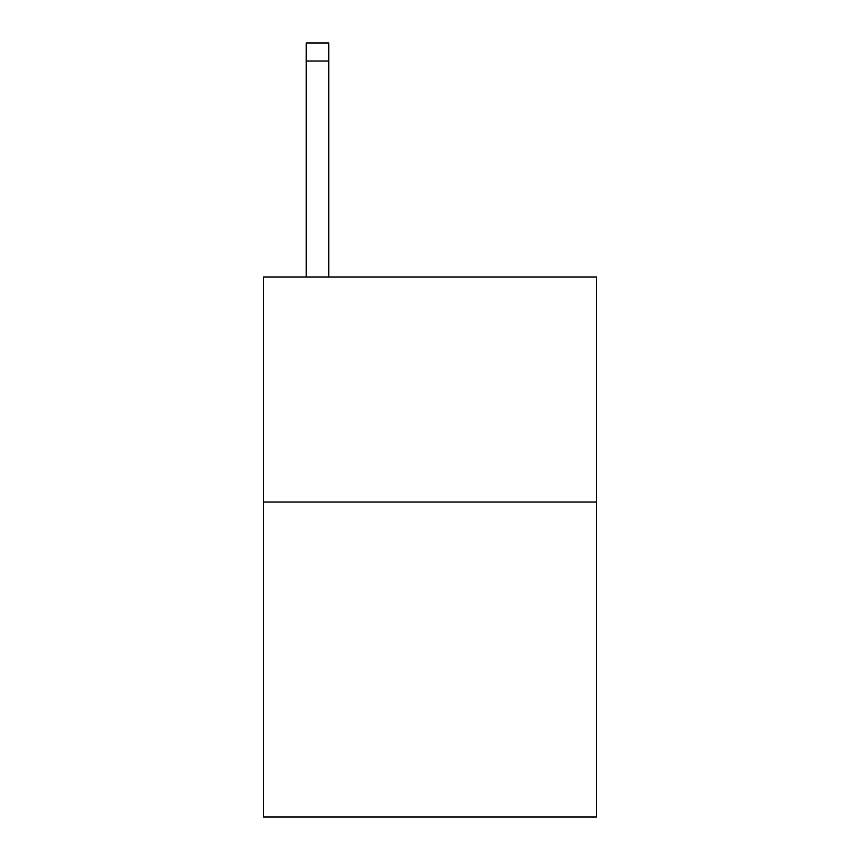 <?xml version="1.0" encoding="UTF-8"?>
<svg xmlns="http://www.w3.org/2000/svg" width="860" height="860" viewBox="0 0 860 860"><rect width="100%" height="100%" fill="white"/><g stroke="black" fill="none" stroke-linecap="round" stroke-linejoin="round"><path stroke-width="1.29" d="M596.496 502.003L596.496 817L263.504 817L263.504 276.995L596.496 276.995L596.496 502.003L263.504 502.003M328.746 276.995L328.746 60.995L306.246 60.995L306.246 43L328.746 43L328.746 60.995M306.246 276.995L306.246 60.995"/></g></svg>
